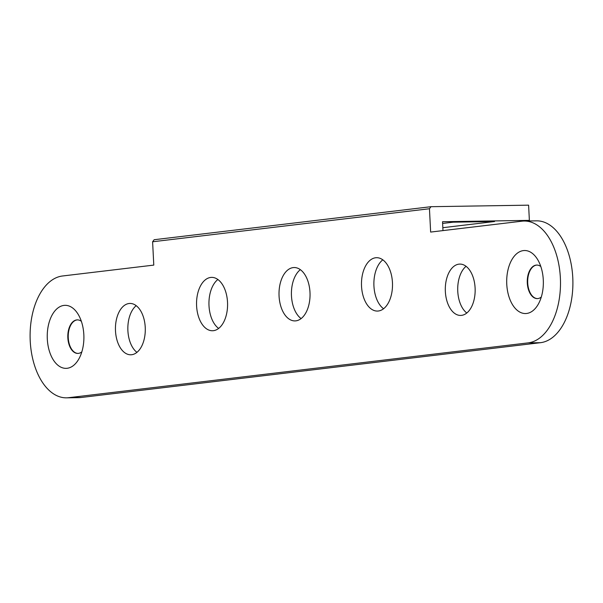 <?xml version="1.0" encoding="UTF-8"?>
<svg xmlns="http://www.w3.org/2000/svg" width="603" height="603" viewBox="0 0 603 603"><rect width="100%" height="100%" fill="white"/><g stroke="black" fill="none" stroke-linecap="round" stroke-linejoin="round"><path stroke-width="0.9" d="M378.345 311.005A26.69 15.52 -90.9 0 0 392.485 283.342A26.69 15.52 -90.9 0 0 376.574 257.7A26.69 15.52 -90.9 0 0 375.646 257.76A26.69 15.52 -90.9 0 0 361.499 285.43A26.69 15.52 -90.9 0 0 377.41 311.073A26.69 15.52 -90.9 0 0 378.345 311.005M295.877 320.849A26.69 15.52 -90.9 0 0 310.025 293.179A26.69 15.52 -90.9 0 0 294.106 267.536A26.69 15.52 -90.9 0 0 293.179 267.604A26.69 15.52 -90.9 0 0 279.031 295.266A26.69 15.52 -90.9 0 0 294.942 320.909A26.69 15.52 -90.9 0 0 295.877 320.849M213.409 330.685A26.69 15.52 -90.9 0 0 227.557 303.015A26.69 15.52 -90.9 0 0 211.645 277.38A26.69 15.52 -90.9 0 0 210.711 277.44A26.69 15.52 -90.9 0 0 196.563 305.103A26.69 15.52 -90.9 0 0 212.475 330.746A26.69 15.52 -90.9 0 0 213.409 330.685M461.529 315.369A25.673 14.924 -90.9 0 0 475.134 288.754A25.673 14.924 -90.9 0 0 459.825 264.091A25.673 14.924 -90.9 0 0 458.936 264.152A25.673 14.924 -90.9 0 0 445.323 290.767A25.673 14.924 -90.9 0 0 460.632 315.429A25.673 14.924 -90.9 0 0 461.529 315.369M131.665 354.722A25.673 14.924 -90.9 0 0 145.27 328.107A25.673 14.924 -90.9 0 0 129.962 303.445A25.673 14.924 -90.9 0 0 129.065 303.505A25.673 14.924 -90.9 0 0 115.459 330.12A25.673 14.924 -90.9 0 0 130.768 354.783A25.673 14.924 -90.9 0 0 131.665 354.722M526.615 313.47A31.514 18.324 -90.9 0 0 538.464 303.867A31.514 18.324 -90.9 0 0 537.77 259.78A31.514 18.324 -90.9 0 0 523.434 250.592A31.514 18.324 -90.9 0 0 506.761 284.209A31.514 18.324 -90.9 0 0 526.615 313.47M540.816 266.511A16.778 9.754 -90.9 0 0 536.753 265.071A16.778 9.754 -90.9 0 0 536.173 265.109A16.778 9.754 -90.9 0 0 527.278 282.498A16.778 9.754 -90.9 0 0 537.281 298.613A16.778 9.754 -90.9 0 0 537.868 298.575A16.778 9.754 -90.9 0 0 541.29 297.045M536.964 265.071A16.778 9.754 -90.9 0 0 536.58 265.101A16.778 9.754 -90.9 0 0 527.685 282.317A16.778 9.754 -90.9 0 0 537.484 298.606M67.159 368.282A31.514 18.324 -90.9 0 0 79.008 358.679A31.514 18.324 -90.9 0 0 78.322 314.593A31.514 18.324 -90.9 0 0 63.978 305.404A31.514 18.324 -90.9 0 0 47.305 339.022A31.514 18.324 -90.9 0 0 67.159 368.282M81.36 321.324A16.778 9.754 -90.9 0 0 77.297 319.884A16.778 9.754 -90.9 0 0 76.717 319.922A16.778 9.754 -90.9 0 0 67.822 337.311A16.778 9.754 -90.9 0 0 77.825 353.426A16.778 9.754 -90.9 0 0 78.413 353.388A16.778 9.754 -90.9 0 0 81.835 351.866M77.508 319.884A16.778 9.754 -90.9 0 0 77.131 319.914A16.778 9.754 -90.9 0 0 68.229 337.13A16.778 9.754 -90.9 0 0 78.028 353.426M152.604 241.773L153.788 265.101L62.486 275.993A61.001 35.471 -90.9 0 0 30.15 339.233A61.001 35.471 -90.9 0 0 66.526 397.837A61.001 35.471 -90.9 0 0 68.652 397.694L528.107 342.881A61.001 35.471 -90.9 0 0 560.443 279.641A61.001 35.471 -90.9 0 0 524.067 221.037A61.001 35.471 -90.9 0 0 521.942 221.18L430.64 232.072L429.457 208.744L152.604 241.773L154.157 239.723L431.009 206.693L528.605 205.163L529.374 220.374L523.796 221.037M66.526 397.837L78.933 397.641A61.001 35.471 -90.9 0 0 81.058 397.498L540.514 342.685A61.001 35.471 -90.9 0 0 572.85 279.445A61.001 35.471 -90.9 0 0 536.474 220.841L524.067 221.037M382.815 259.825A26.69 15.52 -90.9 0 0 373.883 284.435A26.69 15.52 -90.9 0 0 383.576 308.751M300.347 269.669A26.69 15.52 -90.9 0 0 291.415 294.272A26.69 15.52 -90.9 0 0 301.116 318.588M217.879 279.506A26.69 15.52 -90.9 0 0 208.947 304.108A26.69 15.52 -90.9 0 0 218.648 328.424M466.066 266.315A25.673 14.924 -90.9 0 0 457.715 289.802A25.673 14.924 -90.9 0 0 466.797 313.01M136.203 305.668A25.673 14.924 -90.9 0 0 127.844 329.155A25.673 14.924 -90.9 0 0 136.934 352.363M529.374 220.374L442.534 221.731L442.979 230.595M442.836 227.7L494.535 221.527L453.185 222.175L442.617 223.442M431.009 206.693L429.457 208.744M68.652 397.694L81.058 397.498M528.107 342.881L540.514 342.685"/></g></svg>
